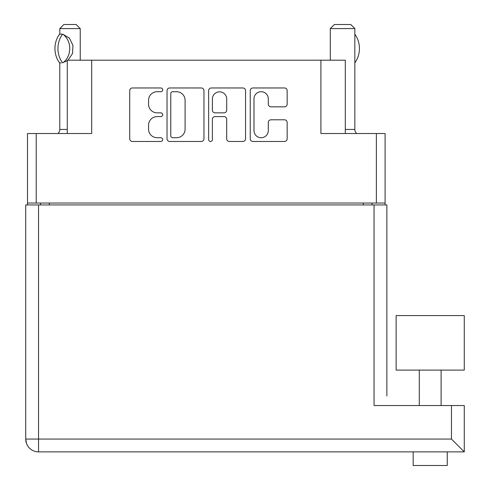 <?xml version="1.0" encoding="UTF-8"?>
<svg xmlns="http://www.w3.org/2000/svg" width="490" height="490" viewBox="0 0 490 490"><rect width="100%" height="100%" fill="white"/><g stroke="black" fill="none" stroke-linecap="round" stroke-linejoin="round"><path stroke-width="0.73" d="M345.303 133.525L345.303 60.203L91.679 60.203L91.679 133.525L36.217 133.525L36.217 203.025L27.495 203.025L27.495 204.936M253.985 130.567A7.154 7.154 0 0 0 261.139 137.727A7.154 7.154 0 0 0 268.3 130.567L268.3 122.476A2.677 2.677 0 0 1 270.976 119.799L284.482 119.799A2.677 2.677 0 0 1 287.158 122.476L287.158 138.793A2.677 2.677 0 0 1 284.482 141.469L252.914 141.469A2.677 2.677 0 0 1 250.237 138.793L250.237 90.638A2.677 2.677 0 0 1 252.914 87.961L284.482 87.961A2.677 2.677 0 0 1 287.158 90.638L287.158 104.15A2.677 2.677 0 0 1 284.482 106.826L270.976 106.826A2.677 2.677 0 0 1 268.3 104.15L268.3 98.864A7.154 7.154 0 0 0 261.139 91.71A7.154 7.154 0 0 0 253.985 98.864L253.985 130.567M210.51 141.469A1.874 1.874 0 0 0 212.384 139.595L212.384 119.266A2.677 2.677 0 0 1 215.061 116.589L224.022 116.589A2.677 2.677 0 0 1 226.699 119.266L226.699 138.793A2.677 2.677 0 0 0 229.369 141.469L242.881 141.469A2.677 2.677 0 0 0 245.557 138.793L245.557 90.638A2.677 2.677 0 0 0 242.881 87.961L211.313 87.961A2.677 2.677 0 0 0 208.636 90.638L208.636 139.595A1.874 1.874 0 0 0 210.51 141.469M320.913 60.203L320.913 133.525L385.097 133.525L385.097 204.936M67.289 133.525L67.289 60.203L91.679 60.203M27.495 203.025L27.495 133.525L36.217 133.525M385.097 203.025L36.217 203.025M203.956 138.793L203.956 90.638A2.677 2.677 0 0 0 201.28 87.961L169.712 87.961A2.677 2.677 0 0 0 167.035 90.638L167.035 138.793A2.677 2.677 0 0 0 169.712 141.469L201.28 141.469A2.677 2.677 0 0 0 203.956 138.793M157.137 91.71L160.818 91.71A1.874 1.874 0 0 0 162.686 89.835A1.874 1.874 0 0 0 160.818 87.961L132.392 87.961A2.677 2.677 0 0 0 129.715 90.638L129.715 138.793A2.677 2.677 0 0 0 132.392 141.469L160.818 141.469A1.874 1.874 0 0 0 162.686 139.595A1.874 1.874 0 0 0 160.818 137.727L157.137 137.727A8.563 8.563 0 0 1 148.574 129.164L148.574 125.152A8.563 8.563 0 0 1 157.137 116.589L160.818 116.589A1.874 1.874 0 0 0 162.686 114.715A1.874 1.874 0 0 0 160.818 112.847L157.137 112.847A8.563 8.563 0 0 1 148.574 104.284L148.574 100.272A8.563 8.563 0 0 1 157.137 91.71M40.578 204.936L40.578 203.025M172.651 91.71A1.874 1.874 0 0 0 170.783 93.584L170.783 135.853A1.874 1.874 0 0 0 172.651 137.727L176.535 137.727A8.563 8.563 0 0 0 185.097 129.164L185.097 100.272A8.563 8.563 0 0 0 176.535 91.71L172.651 91.71M226.699 98.998A7.154 7.154 0 0 0 219.538 91.844A7.154 7.154 0 0 0 212.384 98.998L212.384 110.17A2.677 2.677 0 0 0 215.061 112.847L224.022 112.847A2.677 2.677 0 0 0 226.699 110.17L226.699 98.998M372.014 203.025L372.014 204.936M451.462 405.536L464.275 405.536L464.275 451.872L451.462 439.065L451.462 405.536L374.054 405.536L374.054 204.936L25.725 204.936L25.725 439.065L26.54 443.548M30.141 448.736L30.999 449.422M374.054 204.936L386.867 204.936L386.867 396M396.134 370.103L464.275 370.103L464.275 315.591L396.134 315.591L396.134 370.103L396.134 315.591M447.241 451.872L447.241 465.5L413.168 465.5L413.168 451.872M464.275 451.872L38.539 451.872L38.539 439.065L451.462 439.065M437.882 451.872L422.527 451.872M386.867 315.866L386.867 377.735M25.725 439.065A12.807 12.807 0 0 0 38.539 451.872A12.807 12.807 0 0 1 25.725 439.065L38.539 439.065L38.539 204.936M59.798 62.806L59.798 129.434A5.451 5.451 0 0 1 57.949 133.525M80.238 60.203L80.238 28.585L59.798 28.585L59.798 34.22M67.289 60.748L62.457 62.708A21.94 19 -90 0 1 62.457 34.318L61.164 34.037L63.051 34.318L69.458 38.165L72.979 45.441L72.502 53.526L68.018 60.203M59.798 28.585L63.884 24.5L76.152 24.5L80.238 28.585M61.164 34.037L59.462 34.318A21.94 19 90 0 0 59.462 62.708L61.164 62.99M62.457 62.708L63.051 62.708A16.899 14.633 -90 0 0 63.051 34.318L62.457 34.318M345.303 129.434L354.84 129.434A5.451 5.451 0 0 0 356.689 133.525M330.309 60.203L330.309 28.585L354.84 28.585L354.84 129.434M330.309 28.585L334.401 24.5L350.754 24.5L354.84 28.585M354.84 62.757L354.87 62.757A21.94 19 -90 0 0 354.87 34.269L354.84 34.269M376.375 203.025L376.375 133.525M49.3 203.025L49.3 204.936M363.292 204.936L363.292 203.025M59.798 129.434L67.289 129.434M441.104 370.103L441.104 405.536M419.299 370.103L419.299 405.536"/></g></svg>

